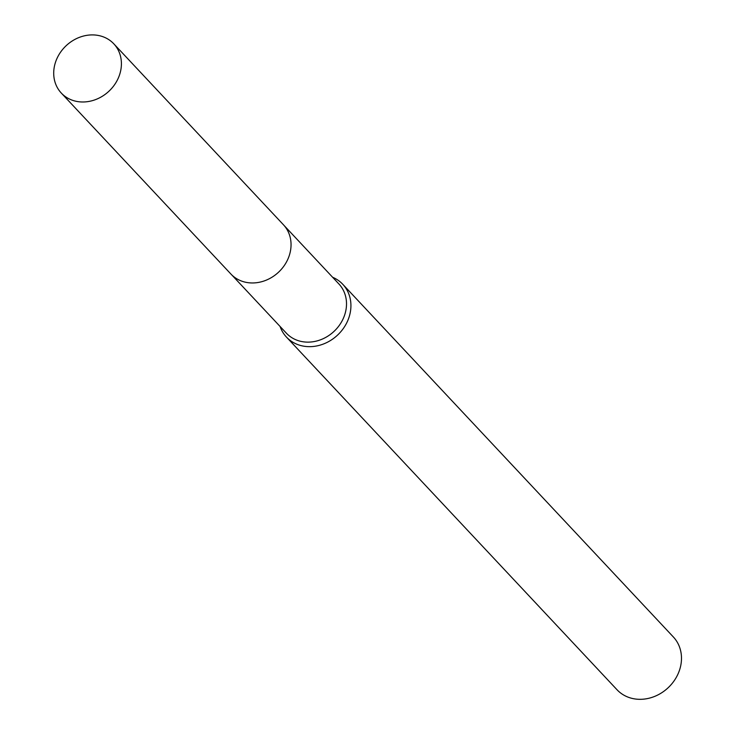 <?xml version="1.0" encoding="UTF-8"?>
<svg xmlns="http://www.w3.org/2000/svg" width="735" height="735" viewBox="0 0 735 735"><rect width="100%" height="100%" fill="white"/><g stroke="black" fill="none" stroke-linecap="round" stroke-linejoin="round"><path stroke-width="1.1" d="M231.617 274.761L286.402 333.212A35.987 31.228 -43.1 0 0 342.776 319.569A35.987 31.228 -43.1 0 0 338.918 283.986L284.133 225.535M280.099 326.487A38.597 33.488 -43.1 0 0 286.466 337.089A38.597 33.488 -43.1 0 0 346.92 322.463A38.597 33.488 -43.1 0 0 342.786 284.307A38.597 33.488 -43.1 0 0 332.615 277.26M286.466 337.089L617.023 689.752A38.597 33.488 -43.1 0 0 677.477 675.125A38.597 33.488 -43.1 0 0 673.343 636.96L342.786 284.307M103.019 36.75A35.987 31.228 -43.1 0 0 61.262 51.202A35.987 31.228 -43.1 0 0 61.299 93.06A35.987 31.228 -43.1 0 0 72.103 100.144A35.987 31.228 -43.1 0 0 113.861 85.692A35.987 31.228 -43.1 0 0 113.815 43.834A35.987 31.228 -43.1 0 0 103.019 36.75M61.299 93.06L230.9 274.026A36.006 31.247 -43.1 0 0 241.705 281.119A36.006 31.247 -43.1 0 0 283.489 266.658A36.006 31.247 -43.1 0 0 283.444 224.772L113.815 43.834"/></g></svg>
